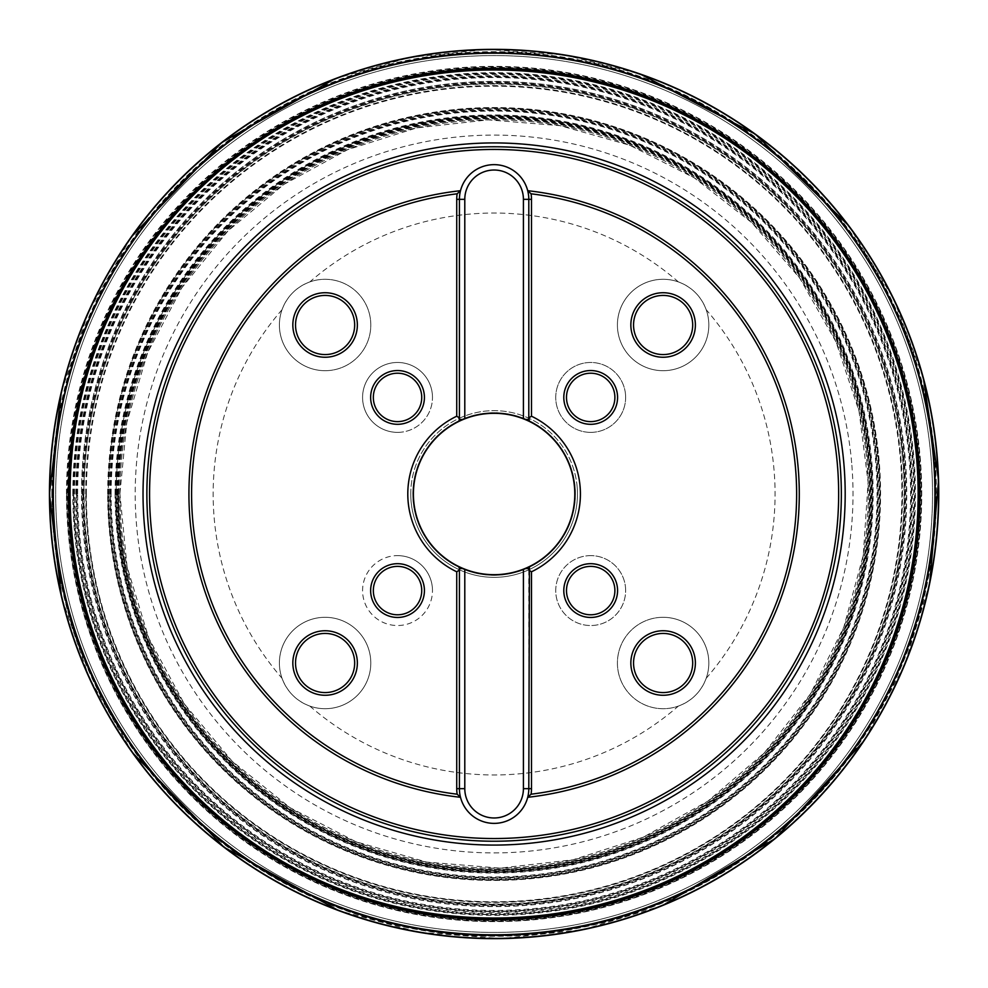 <?xml version="1.0" encoding="UTF-8"?>
<svg xmlns="http://www.w3.org/2000/svg" width="988" height="988" viewBox="0 0 988 988"><rect width="100%" height="100%" fill="white"/><g stroke="black" fill="none" stroke-linecap="round" stroke-linejoin="round"><path stroke-width="0.74" stroke-dasharray="4.94 3.71" d="M116.992 494A377.107 377.107 0 0 1 682.671 167.417A377.107 377.107 0 0 1 682.671 820.583A377.107 377.107 0 0 1 116.992 494M116.955 494A377.144 377.144 0 0 1 682.683 167.38A377.144 377.144 0 0 1 682.683 820.62A377.144 377.144 0 0 1 116.955 494M851.656 462.717A358.916 358.916 0 0 0 353.914 163.6A358.916 358.916 0 0 0 223.165 729.391A358.916 358.916 0 0 0 851.656 462.717M282.012 309.738A280.963 280.963 0 0 0 282.012 678.262A45.707 45.707 0 0 1 325.101 617.302A45.707 45.707 0 0 1 370.142 670.753A45.707 45.707 0 0 1 309.849 706.099A280.963 280.963 0 0 0 678.373 706.099A45.707 45.707 0 0 1 618.068 670.753A45.707 45.707 0 0 1 663.121 617.302A45.707 45.707 0 0 1 706.21 678.262A280.963 280.963 0 0 0 706.21 309.738A45.707 45.707 0 0 1 663.121 370.698A45.707 45.707 0 0 1 618.068 317.247A45.707 45.707 0 0 1 678.373 281.901A280.963 280.963 0 0 0 309.849 281.901A45.707 45.707 0 0 1 370.142 317.247A45.707 45.707 0 0 1 325.101 370.698A45.707 45.707 0 0 1 282.012 309.738C287.088 296.314 296.363 287.026 309.849 281.901M678.373 281.901C691.835 287.014 701.122 296.289 706.21 309.738M706.21 678.262C701.122 691.699 691.847 700.974 678.373 706.099M309.849 706.099C296.388 700.986 287.113 691.711 282.012 678.262M432.349 587.527A34.951 34.951 0 0 1 399.56 625.466A34.951 34.951 0 0 1 362.596 591.59A34.951 34.951 0 0 1 397.534 555.626A34.951 34.951 0 0 1 432.349 587.527M625.503 394.373A34.951 34.951 0 0 1 590.688 432.374A34.951 34.951 0 0 1 555.75 398.436A34.951 34.951 0 0 1 588.65 362.534A34.951 34.951 0 0 1 625.503 394.373M432.349 394.373A34.951 34.951 0 0 1 397.534 432.374A34.951 34.951 0 0 1 362.596 398.436A34.951 34.951 0 0 1 395.496 362.534A34.951 34.951 0 0 1 432.349 394.373M625.503 587.527A34.951 34.951 0 0 1 592.714 625.466A34.951 34.951 0 0 1 555.75 591.59A34.951 34.951 0 0 1 590.688 555.626A34.951 34.951 0 0 1 625.503 587.527M577.14 486.738A83.35 83.35 0 0 1 497.742 577.264A83.35 83.35 0 0 1 410.761 494A83.35 83.35 0 0 1 490.48 410.736A83.35 83.35 0 0 1 577.14 486.738M930.857 455.789A438.413 438.413 0 0 0 242.64 134.874A438.413 438.413 0 0 0 308.824 891.337A438.413 438.413 0 0 0 930.857 455.789A438.413 438.413 0 0 0 242.64 134.874A438.413 438.413 0 0 0 308.824 891.337A438.413 438.413 0 0 0 930.857 455.789M902.834 458.247A410.292 410.292 0 0 0 258.782 157.907A410.292 410.292 0 0 0 320.717 865.846A410.292 410.292 0 0 0 902.834 458.247M878.443 460.371A385.802 385.802 0 0 0 272.824 177.976A385.802 385.802 0 0 0 331.066 843.653A385.802 385.802 0 0 0 878.443 460.371M663.121 292.732A32.258 32.258 0 0 0 630.863 324.99A32.258 32.258 0 0 0 663.121 357.248A32.258 32.258 0 0 0 695.379 324.99A32.258 32.258 0 0 0 663.121 292.732M663.121 370.698A45.707 45.707 0 0 1 623.539 302.143A45.707 45.707 0 0 1 702.703 302.143A45.707 45.707 0 0 1 663.121 370.698M633.543 324.99A29.578 29.578 0 0 1 663.121 295.412A29.578 29.578 0 0 1 692.699 324.99A29.578 29.578 0 0 1 663.121 354.569A29.578 29.578 0 0 1 633.543 324.99M325.101 292.732A32.258 32.258 0 0 0 292.831 324.99A32.258 32.258 0 0 0 325.101 357.248A32.258 32.258 0 0 0 357.36 324.99A32.258 32.258 0 0 0 325.101 292.732M325.101 370.698A45.707 45.707 0 0 0 364.683 302.143A45.707 45.707 0 0 0 285.52 302.143A45.707 45.707 0 0 0 325.101 370.698M295.523 324.99A29.578 29.578 0 0 1 325.101 295.412A29.578 29.578 0 0 1 354.68 324.99A29.578 29.578 0 0 1 325.101 354.569A29.578 29.578 0 0 1 295.523 324.99M325.101 630.752A32.258 32.258 0 0 0 292.831 663.01A32.258 32.258 0 0 0 325.101 695.268A32.258 32.258 0 0 0 357.36 663.01A32.258 32.258 0 0 0 325.101 630.752M325.101 617.302A45.707 45.707 0 0 1 364.683 685.857A45.707 45.707 0 0 1 285.52 685.857A45.707 45.707 0 0 1 325.101 617.302M295.523 663.01A29.578 29.578 0 0 1 325.101 633.432A29.578 29.578 0 0 1 354.68 663.01A29.578 29.578 0 0 1 325.101 692.588A29.578 29.578 0 0 1 295.523 663.01M663.121 630.752A32.258 32.258 0 0 0 630.863 663.01A32.258 32.258 0 0 0 663.121 695.268A32.258 32.258 0 0 0 695.379 663.01A32.258 32.258 0 0 0 663.121 630.752M663.121 617.302A45.707 45.707 0 0 0 623.539 685.857A45.707 45.707 0 0 0 702.703 685.857A45.707 45.707 0 0 0 663.121 617.302M633.543 663.01A29.578 29.578 0 0 1 663.121 633.432A29.578 29.578 0 0 1 692.699 663.01A29.578 29.578 0 0 1 663.121 692.588A29.578 29.578 0 0 1 633.543 663.01M410.761 494A83.35 83.35 0 0 0 535.78 566.186A83.35 83.35 0 0 0 535.78 421.814A83.35 83.35 0 0 0 410.761 494M413.416 494A80.695 80.695 0 0 0 534.459 563.876A80.695 80.695 0 0 0 534.459 424.124A80.695 80.695 0 0 0 413.416 494M528.802 570.076L528.802 788.659A34.691 34.691 0 0 1 494.111 823.35A34.691 34.691 0 0 1 459.42 788.659L459.42 570.076M528.802 417.924L528.802 199.341A34.691 34.691 0 0 0 494.111 164.65A34.691 34.691 0 0 0 459.42 199.341L459.42 417.924M458.803 421.184A80.93 80.93 0 0 0 458.803 566.816M464.792 569.434A80.93 80.93 0 0 0 523.418 569.434M528.382 567.31A80.93 80.93 0 0 0 529.222 566.914M529.42 566.816A80.93 80.93 0 0 0 529.42 421.184M523.418 418.566A80.93 80.93 0 0 0 464.792 418.566M397.534 370.537A26.886 26.886 0 0 0 370.648 397.423A26.886 26.886 0 0 0 397.534 424.309A26.886 26.886 0 0 0 424.42 397.423A26.886 26.886 0 0 0 397.534 370.537M397.534 432.374A34.951 34.951 0 0 0 427.804 379.948A34.951 34.951 0 0 0 367.264 379.948A34.951 34.951 0 0 0 397.534 432.374M373.341 397.423A24.194 24.194 0 0 1 397.534 373.229A24.194 24.194 0 0 1 421.728 397.423A24.194 24.194 0 0 1 397.534 421.617A24.194 24.194 0 0 1 373.341 397.423M590.688 370.537A26.886 26.886 0 0 0 563.802 397.423A26.886 26.886 0 0 0 590.688 424.309A26.886 26.886 0 0 0 617.574 397.423A26.886 26.886 0 0 0 590.688 370.537M590.688 432.374A34.951 34.951 0 0 1 560.418 379.948A34.951 34.951 0 0 1 620.958 379.948A34.951 34.951 0 0 1 590.688 432.374M566.495 397.423A24.194 24.194 0 0 1 590.688 373.229A24.194 24.194 0 0 1 614.882 397.423A24.194 24.194 0 0 1 590.688 421.617A24.194 24.194 0 0 1 566.495 397.423M590.688 563.691A26.886 26.886 0 0 0 563.802 590.577A26.886 26.886 0 0 0 590.688 617.463A26.886 26.886 0 0 0 617.574 590.577A26.886 26.886 0 0 0 590.688 563.691M590.688 555.626A34.951 34.951 0 0 0 560.418 608.052A34.951 34.951 0 0 0 620.958 608.052A34.951 34.951 0 0 0 590.688 555.626M566.495 590.577A24.194 24.194 0 0 1 590.688 566.383A24.194 24.194 0 0 1 614.882 590.577A24.194 24.194 0 0 1 590.688 614.771A24.194 24.194 0 0 1 566.495 590.577M397.534 555.626A34.951 34.951 0 0 1 427.804 608.052A34.951 34.951 0 0 1 367.264 608.052A34.951 34.951 0 0 1 397.534 555.626M397.534 566.383A24.194 24.194 0 0 1 421.728 590.577A24.194 24.194 0 0 1 397.534 614.771A24.194 24.194 0 0 1 373.341 590.577A24.194 24.194 0 0 1 397.534 566.383M397.534 563.691A26.886 26.886 0 0 0 374.254 604.026A26.886 26.886 0 0 0 420.814 604.026A26.886 26.886 0 0 0 397.534 563.691M118.795 494A375.317 375.317 0 0 1 681.769 168.96A375.317 375.317 0 0 1 681.769 819.04A375.317 375.317 0 0 1 118.795 494M118.721 494A375.391 375.391 0 0 1 681.806 168.911A375.391 375.391 0 0 1 681.806 819.089A375.391 375.391 0 0 1 118.721 494M119.906 494A374.205 374.205 0 0 1 681.214 169.936A374.205 374.205 0 0 1 681.214 818.064A374.205 374.205 0 0 1 119.906 494A374.205 374.205 0 0 1 681.214 169.936A374.205 374.205 0 0 1 681.214 818.064A374.205 374.205 0 0 1 119.906 494A374.217 374.217 0 0 1 681.214 169.911A374.217 374.217 0 0 1 681.214 818.076A374.217 374.217 0 0 1 119.894 494L126.785 422.617L147.657 352.617L181.891 287.755L227.993 230.92L284.013 184.348L347.677 149.645L416.59 127.921L488.233 119.857L560.097 125.674L629.652 145.211L694.379 177.902L751.831 222.695L799.7 278.048L835.947 341.811L859.017 411.107L868.119 482.243L863.277 555.207L843.801 627.17L810.296 694.119L764.267 752.93L707.766 801.219L643.163 837.231L573.028 859.782L499.99 868.143L426.717 862.079L355.915 841.739L290.213 807.776L232.217 761.291L184.361 703.95L148.78 638.087L127.057 566.779L119.906 494M119.857 494A374.254 374.254 0 0 1 681.238 169.887A374.254 374.254 0 0 1 681.238 818.113A374.254 374.254 0 0 1 119.857 494M118.041 494A376.058 376.058 0 0 1 682.14 168.318A376.058 376.058 0 0 1 682.14 819.682A376.058 376.058 0 0 1 118.041 494M117.745 494A376.354 376.354 0 0 1 682.288 168.059A376.354 376.354 0 0 1 682.288 819.941A376.354 376.354 0 0 1 117.745 494M117.572 494A376.539 376.539 0 0 1 682.375 167.911A376.539 376.539 0 0 1 682.375 820.089A376.539 376.539 0 0 1 117.572 494M111.15 494A382.961 382.961 0 0 1 685.586 162.353A382.961 382.961 0 0 1 685.586 825.647A382.961 382.961 0 0 1 111.15 494M110.471 494A383.64 383.64 0 0 1 685.931 161.76A383.64 383.64 0 0 1 685.931 826.24A383.64 383.64 0 0 1 110.471 494M110.31 494A383.801 383.801 0 0 1 686.005 161.624A383.801 383.801 0 0 1 686.005 826.376A383.801 383.801 0 0 1 110.31 494M109.927 494A384.184 384.184 0 0 1 686.203 161.291A384.184 384.184 0 0 1 686.203 826.709A384.184 384.184 0 0 1 109.927 494M109.05 494A385.061 385.061 0 0 1 686.635 160.525A385.061 385.061 0 0 1 686.635 827.462A385.061 385.061 0 0 1 109.05 494M86.351 494A407.76 407.76 0 0 1 697.997 140.864A407.76 407.76 0 0 1 697.997 847.136A407.76 407.76 0 0 1 86.351 494M86.154 494A407.958 407.958 0 0 1 698.084 140.691A407.958 407.958 0 0 1 698.084 847.309A407.958 407.958 0 0 1 86.154 494M85.944 494A408.168 408.168 0 0 1 698.195 140.518A408.168 408.168 0 0 1 698.195 847.482A408.168 408.168 0 0 1 85.944 494M85.721 494A408.39 408.39 0 0 1 698.306 140.321A408.39 408.39 0 0 1 698.306 847.679A408.39 408.39 0 0 1 85.721 494M77.644 494A416.454 416.454 0 0 1 702.345 133.331A416.454 416.454 0 0 1 702.345 854.669A416.454 416.454 0 0 1 77.644 494M76.879 494A417.232 417.232 0 0 1 702.727 132.664A417.232 417.232 0 0 1 702.727 855.336A417.232 417.232 0 0 1 76.879 494M76.558 494A417.541 417.541 0 0 1 702.888 132.392A417.541 417.541 0 0 1 702.888 855.608A417.541 417.541 0 0 1 76.558 494M75.841 494A418.257 418.257 0 0 1 703.246 131.775A418.257 418.257 0 0 1 703.246 856.226A418.257 418.257 0 0 1 75.841 494A418.295 418.295 0 0 1 703.258 131.737A418.295 418.295 0 0 1 703.258 856.263A418.295 418.295 0 0 1 75.804 494M49.561 494A444.551 444.551 0 0 1 716.386 109.013A444.551 444.551 0 0 1 716.386 878.987A444.551 444.551 0 0 1 49.561 494A444.538 444.538 0 0 1 716.374 109.026A444.538 444.538 0 0 1 716.374 878.974A444.538 444.538 0 0 1 49.573 494M51.845 494A442.266 442.266 0 0 1 715.25 110.977A442.266 442.266 0 0 1 715.25 877.011A442.266 442.266 0 0 1 51.845 494M52.129 494A441.969 441.969 0 0 1 715.102 111.236A441.969 441.969 0 0 1 715.102 876.764A441.969 441.969 0 0 1 52.129 494M52.216 494A441.895 441.895 0 0 1 715.053 111.311A441.895 441.895 0 0 1 715.053 876.689A441.895 441.895 0 0 1 52.216 494M52.438 494A441.673 441.673 0 0 1 714.942 111.508A441.673 441.673 0 0 1 714.942 876.492A441.673 441.673 0 0 1 52.438 494M52.994 494A441.117 441.117 0 0 1 714.67 111.977A441.117 441.117 0 0 1 714.67 876.023A441.117 441.117 0 0 1 52.994 494M66.468 494A427.643 427.643 0 0 1 707.927 123.648A427.643 427.643 0 0 1 707.927 864.352A427.643 427.643 0 0 1 66.468 494M66.579 494A427.52 427.52 0 0 1 707.877 123.747A427.52 427.52 0 0 1 707.877 864.253A427.52 427.52 0 0 1 66.579 494M66.727 494A427.384 427.384 0 0 1 707.803 123.871A427.384 427.384 0 0 1 707.803 864.13A427.384 427.384 0 0 1 66.727 494M66.875 494A427.236 427.236 0 0 1 707.729 124.006A427.236 427.236 0 0 1 707.729 863.994A427.236 427.236 0 0 1 66.875 494M72.803 494A421.308 421.308 0 0 1 704.765 129.132A421.308 421.308 0 0 1 704.765 858.868A421.308 421.308 0 0 1 72.803 494M73.433 494A420.666 420.666 0 0 1 704.444 129.687A420.666 420.666 0 0 1 704.444 858.313A420.666 420.666 0 0 1 73.433 494M73.73 494A420.382 420.382 0 0 1 704.296 129.934A420.382 420.382 0 0 1 704.296 858.066A420.382 420.382 0 0 1 73.73 494M74.495 494A419.616 419.616 0 0 1 703.913 130.601A419.616 419.616 0 0 1 703.913 857.399A419.616 419.616 0 0 1 74.495 494M74.545 494A419.567 419.567 0 0 1 703.888 130.638A419.567 419.567 0 0 1 703.888 857.362A419.567 419.567 0 0 1 74.545 494M81.683 494A412.428 412.428 0 0 1 700.319 136.826A412.428 412.428 0 0 1 700.319 851.174A412.428 412.428 0 0 1 81.683 494M82.535 494A411.576 411.576 0 0 1 699.899 137.567A411.576 411.576 0 0 1 699.899 850.433A411.576 411.576 0 0 1 82.535 494M82.733 494A411.379 411.379 0 0 1 699.8 137.74A411.379 411.379 0 0 1 699.8 850.26A411.379 411.379 0 0 1 82.733 494M83.19 494A410.922 410.922 0 0 1 699.566 138.135A410.922 410.922 0 0 1 699.566 849.865A410.922 410.922 0 0 1 83.19 494M84.128 494A409.971 409.971 0 0 1 699.096 138.95A409.971 409.971 0 0 1 699.096 849.05A409.971 409.971 0 0 1 84.128 494M107.655 494A386.456 386.456 0 0 1 687.339 159.315A386.456 386.456 0 0 1 687.339 828.685A386.456 386.456 0 0 1 107.655 494M107.84 494A386.271 386.271 0 0 1 687.24 159.488A386.271 386.271 0 0 1 687.24 828.512A386.271 386.271 0 0 1 107.84 494M108.038 494A386.073 386.073 0 0 1 687.142 159.648A386.073 386.073 0 0 1 687.142 828.339A386.073 386.073 0 0 1 108.038 494M108.235 494A385.863 385.863 0 0 1 687.043 159.821A385.863 385.863 0 0 1 687.043 828.166A385.863 385.863 0 0 1 108.235 494M115.077 494A379.022 379.022 0 0 1 683.622 165.749A379.022 379.022 0 0 1 683.622 822.251A379.022 379.022 0 0 1 115.077 494M115.658 494A378.453 378.453 0 0 1 683.338 166.256A378.453 378.453 0 0 1 683.338 821.744A378.453 378.453 0 0 1 115.658 494M115.855 494A378.256 378.256 0 0 1 683.239 166.416A378.256 378.256 0 0 1 683.239 821.584A378.256 378.256 0 0 1 115.855 494M116.189 494A377.922 377.922 0 0 1 683.066 166.713A377.922 377.922 0 0 1 683.066 821.287A377.922 377.922 0 0 1 116.189 494A377.898 377.898 0 0 1 683.066 166.725A377.898 377.898 0 0 1 683.066 821.275A377.898 377.898 0 0 1 116.213 494M118.35 494A375.761 375.761 0 0 1 681.992 168.578A375.761 375.761 0 0 1 681.992 819.423A375.761 375.761 0 0 1 118.35 494M118.597 494A375.514 375.514 0 0 1 681.868 168.8A375.514 375.514 0 0 1 681.868 819.2A375.514 375.514 0 0 1 118.597 494A375.452 375.452 0 0 1 681.844 168.849A375.452 375.452 0 0 1 681.844 819.151A375.452 375.452 0 0 1 118.646 494M919.099 456.814A426.618 426.618 0 0 0 249.408 144.532A426.618 426.618 0 0 0 313.814 880.641A426.618 426.618 0 0 0 919.099 456.814M918.605 456.864A426.124 426.124 0 0 0 249.692 144.94A426.124 426.124 0 0 0 314.023 880.197A426.124 426.124 0 0 0 918.605 456.864M905.169 458.037A412.638 412.638 0 0 0 257.436 155.993A412.638 412.638 0 0 0 319.729 867.97A412.638 412.638 0 0 0 905.169 458.037M412.91 494A81.201 81.201 0 0 1 529.123 420.74A81.201 81.201 0 0 1 529.123 567.26A81.201 81.201 0 0 1 412.91 494M61.392 391.656L88.871 310.998L131.33 236.885M334.969 78.793L409.822 57.403L487.121 49.4L564.642 54.97L640.138 74.001M848.643 225.61L893.411 298.351L923.397 378.108M929.696 583.377L904.428 665.319L863.796 741.086M662.639 905.49L583.34 929.609L501.089 938.6L418.603 932.203L338.588 910.578M132.367 752.572L89.377 678.126L61.54 597.011"/><path stroke-width="1.48" d="M840.022 463.743A347.233 347.233 0 0 1 347.368 808.703A347.233 347.233 0 0 1 294.943 209.567A347.233 347.233 0 0 1 840.022 463.743A347.233 347.233 0 0 0 294.943 209.567A347.233 347.233 0 0 0 347.368 808.703A347.233 347.233 0 0 0 840.022 463.743M663.121 354.569A29.578 29.578 0 0 1 637.507 310.207A29.578 29.578 0 0 1 688.735 310.207A29.578 29.578 0 0 1 663.121 354.569M630.974 327.806A32.258 32.258 0 0 0 663.121 357.248A32.258 32.258 0 0 0 695.367 324.052A32.258 32.258 0 0 0 661.244 292.781A32.258 32.258 0 0 0 630.974 327.806M325.101 354.569A29.578 29.578 0 0 0 350.715 310.207A29.578 29.578 0 0 0 299.488 310.207A29.578 29.578 0 0 0 325.101 354.569M292.954 327.806A32.258 32.258 0 0 0 325.101 357.248A32.258 32.258 0 0 0 357.347 324.052A32.258 32.258 0 0 0 323.224 292.781A32.258 32.258 0 0 0 292.954 327.806M325.101 633.432A29.578 29.578 0 0 1 350.715 677.793A29.578 29.578 0 0 1 299.488 677.793A29.578 29.578 0 0 1 325.101 633.432M292.954 665.826A32.258 32.258 0 0 0 326.979 695.219A32.258 32.258 0 0 0 357.347 662.071A32.258 32.258 0 0 0 325.101 630.752A32.258 32.258 0 0 0 292.954 665.826M663.121 633.432A29.578 29.578 0 0 0 637.507 677.793A29.578 29.578 0 0 0 688.735 677.793A29.578 29.578 0 0 0 663.121 633.432M630.974 665.826A32.258 32.258 0 0 0 664.998 695.219A32.258 32.258 0 0 0 695.367 662.071A32.258 32.258 0 0 0 663.121 630.752A32.258 32.258 0 0 0 630.974 665.826M459.247 567.581A2.692 2.692 0 0 0 458.803 566.816L459.42 568.532A2.692 2.692 0 0 0 459.346 567.89M459.21 420.505A2.692 2.692 0 0 1 458.803 421.184A80.93 80.93 0 0 0 458.803 566.816L464.792 569.434L464.792 788.659L459.42 788.659A34.691 34.691 0 0 0 460.507 797.304L457.148 794.204A302.464 302.464 0 0 1 457.148 193.796L460.507 190.696A34.691 34.691 0 0 0 459.42 199.341L459.42 419.468A2.692 2.692 0 0 1 459.296 420.258M528.802 568.532L525.641 568.532L529.42 566.816A80.93 80.93 0 0 0 529.42 421.184L528.802 417.924L531.482 416.207A86.302 86.302 0 0 1 531.482 571.793L528.802 570.076L528.802 568.532A2.692 2.692 0 0 1 529.42 566.816L528.802 788.659A34.691 34.691 0 0 1 460.507 797.304A305.156 305.156 0 0 1 460.507 190.696A34.691 34.691 0 0 1 527.703 190.696L531.075 193.796A302.464 302.464 0 0 1 531.075 794.204L527.703 797.304A305.156 305.156 0 0 0 527.703 190.696A34.691 34.691 0 0 1 528.802 199.341L528.802 419.468A2.692 2.692 0 0 0 529.42 421.184L523.418 418.566A80.93 80.93 0 0 0 458.803 421.184L459.42 419.468L462.582 419.468L458.803 421.184M525.641 568.532L523.418 569.434A80.93 80.93 0 0 1 459.383 567.1M464.792 788.659A29.307 29.307 0 0 0 494.111 817.978A29.307 29.307 0 0 0 523.418 788.659L523.418 569.434A80.93 80.93 0 0 0 528.382 567.31M528.839 420.9A80.93 80.93 0 0 0 523.418 418.566L523.418 199.341A29.307 29.307 0 0 0 494.111 170.022A29.307 29.307 0 0 0 464.792 199.341L464.792 418.566L462.582 419.468M413.416 494A80.695 80.695 0 0 0 534.459 563.876A80.695 80.695 0 0 0 534.459 424.124A80.695 80.695 0 0 0 413.416 494M457.148 794.204A37.383 37.383 0 0 1 456.728 788.659L459.42 788.659L459.42 568.532L459.42 570.076L456.728 571.793A86.302 86.302 0 0 1 456.728 416.207L459.42 417.924L459.42 419.468M531.075 794.204A37.383 37.383 0 0 0 531.482 788.659L531.482 571.793M523.418 199.341L531.482 199.341A37.383 37.383 0 0 0 531.075 193.796M457.148 193.796A37.383 37.383 0 0 0 456.728 199.341L464.792 199.341M456.728 788.659L456.728 571.793M456.728 416.207L456.728 199.341M531.482 199.341L531.482 416.207M837.342 463.965A344.54 344.54 0 0 0 296.486 211.765A344.54 344.54 0 0 0 348.505 806.257A344.54 344.54 0 0 0 837.342 463.965M397.534 421.617A24.194 24.194 0 0 0 418.492 385.32A24.194 24.194 0 0 0 376.576 385.32A24.194 24.194 0 0 0 397.534 421.617M370.747 399.769A26.886 26.886 0 0 0 397.534 424.309A26.886 26.886 0 0 0 424.408 396.645A26.886 26.886 0 0 0 395.966 370.586A26.886 26.886 0 0 0 370.747 399.769M590.688 421.617A24.194 24.194 0 0 1 569.73 385.32A24.194 24.194 0 0 1 611.646 385.32A24.194 24.194 0 0 1 590.688 421.617M563.901 399.769A26.886 26.886 0 0 0 590.688 424.309A26.886 26.886 0 0 0 617.562 396.645A26.886 26.886 0 0 0 589.12 370.586A26.886 26.886 0 0 0 563.901 399.769M590.688 566.383A24.194 24.194 0 0 0 569.73 602.68A24.194 24.194 0 0 0 611.646 602.68A24.194 24.194 0 0 0 590.688 566.383M563.901 592.924A26.886 26.886 0 0 0 592.244 617.414A26.886 26.886 0 0 0 617.562 589.799A26.886 26.886 0 0 0 590.688 563.691A26.886 26.886 0 0 0 563.901 592.924M397.534 566.383A24.194 24.194 0 0 1 418.492 602.68A24.194 24.194 0 0 1 376.576 602.68A24.194 24.194 0 0 1 397.534 566.383M370.747 592.924A26.886 26.886 0 0 0 399.09 617.414A26.886 26.886 0 0 0 424.408 589.799A26.886 26.886 0 0 0 397.534 563.691A26.886 26.886 0 0 0 370.747 592.924M70.086 494A424.025 424.025 0 0 1 706.124 126.785A424.025 424.025 0 0 1 706.124 861.215A424.025 424.025 0 0 1 70.086 494M69.419 494A424.692 424.692 0 0 1 706.457 126.217A424.692 424.692 0 0 1 706.457 861.783A424.692 424.692 0 0 1 69.419 494M69.284 494A424.828 424.828 0 0 1 706.519 126.081A424.828 424.828 0 0 1 706.519 861.919A424.828 424.828 0 0 1 69.284 494M68.987 494A425.124 425.124 0 0 1 706.667 125.834A425.124 425.124 0 0 1 706.667 862.166A425.124 425.124 0 0 1 68.987 494M68.419 494A425.692 425.692 0 0 1 706.963 125.34A425.692 425.692 0 0 1 706.963 862.66A425.692 425.692 0 0 1 68.419 494M53.315 494A440.796 440.796 0 0 1 714.509 112.262A440.796 440.796 0 0 1 714.509 875.739A440.796 440.796 0 0 1 53.315 494M53.191 494A440.92 440.92 0 0 1 714.571 112.15A440.92 440.92 0 0 1 714.571 875.85A440.92 440.92 0 0 1 53.191 494M53.08 494A441.031 441.031 0 0 1 714.62 112.052A441.031 441.031 0 0 1 714.62 875.948A441.031 441.031 0 0 1 53.08 494M52.969 494A441.142 441.142 0 0 1 714.682 111.965A441.142 441.142 0 0 1 714.682 876.035A441.142 441.142 0 0 1 52.969 494M49.672 494A444.439 444.439 0 0 1 716.325 109.1A444.439 444.439 0 0 1 716.325 878.888A444.439 444.439 0 0 1 49.672 494M61.54 597.011L49.449 494A444.637 444.637 0 0 1 716.424 108.927A444.637 444.637 0 0 1 716.424 879.073A444.637 444.637 0 0 1 49.474 494A444.662 444.662 0 0 1 716.436 108.915A444.662 444.662 0 0 1 716.436 879.085A444.662 444.662 0 0 1 49.449 494L61.392 391.656M843.851 463.397A351.073 351.073 0 0 0 292.744 206.418A351.073 351.073 0 0 0 345.738 812.185A351.073 351.073 0 0 0 843.851 463.397M459.42 568.532L462.582 568.532M528.802 419.468L525.641 419.468M523.418 788.659L531.482 788.659M131.33 236.885L221.794 142.47L334.969 78.793M640.138 74.001L755.252 134.084L848.643 225.61M923.397 378.108L938.551 480.032L929.696 583.377M863.796 741.086L775.123 838.614L662.639 905.49M338.588 910.578L224.054 847.272L132.367 752.572"/></g></svg>
